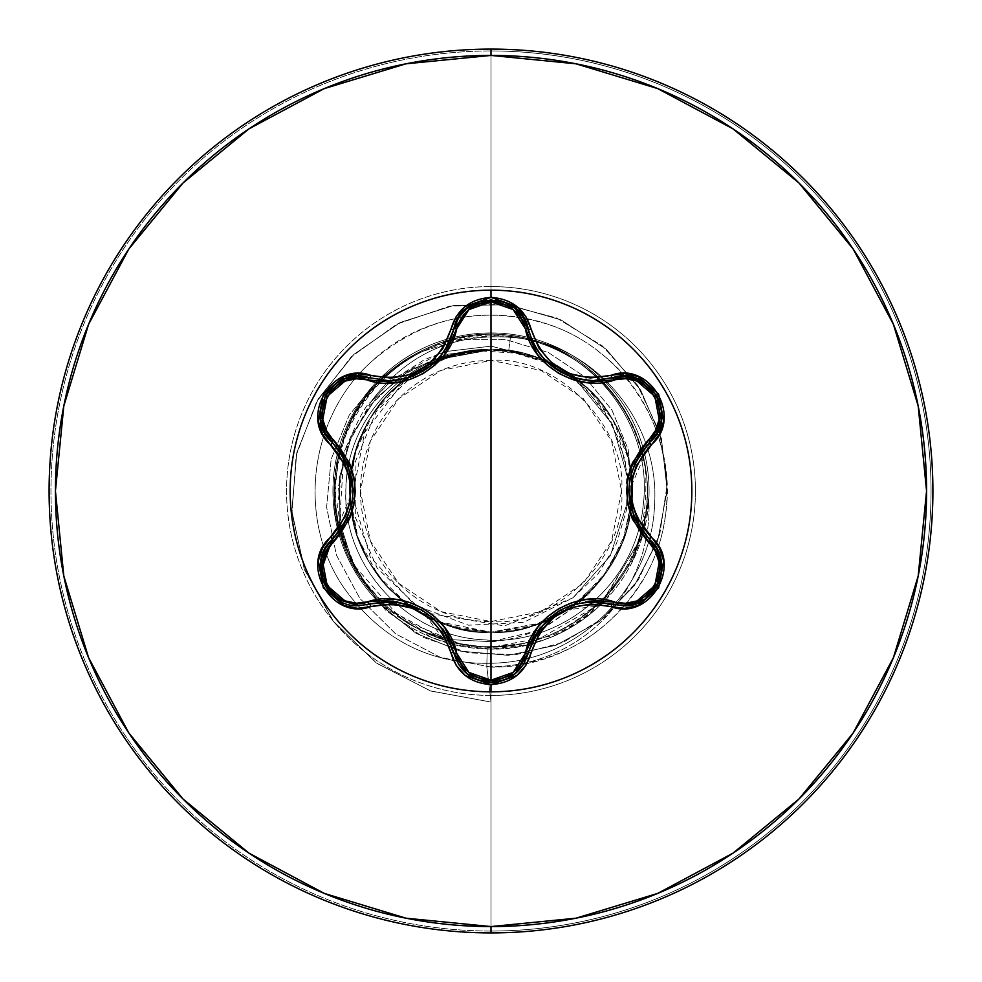 <?xml version="1.0" encoding="UTF-8"?>
<svg xmlns="http://www.w3.org/2000/svg" width="982" height="982" viewBox="0 0 982 982"><rect width="100%" height="100%" fill="white"/><g stroke="black" fill="none" stroke-linecap="round" stroke-linejoin="round"><path stroke-width="0.74" stroke-dasharray="4.91 3.68" d="M523.553 664.176L523.148 664.826M523.013 665.035L523.639 664.041M660.776 558.979L659.106 581.516M624.564 605.784L623.496 605.796M656.025 587.678L657.118 585.8M660.493 577.269L661.389 572.752M536.823 349.457L528.255 329.142L532.17 340.742M538.823 352.44L547.244 362.162M551.503 365.881L569.756 376.29M570.211 376.462L571.352 376.867M574.298 377.825L587.617 380.353M587.469 380.341L571.426 376.892M547.526 362.419L538.922 352.575M368.471 377.604L389.167 380.697M491 691.831A200.831 200.831 0 0 1 290.169 491A200.831 200.831 0 0 1 491 290.169A200.831 200.831 0 0 1 691.831 491A200.831 200.831 0 0 1 491 691.831M491 360.443L491 621.557C557.371 627.179 627.584 553.836 621.557 491C627.584 428.164 557.371 354.821 491 360.443L540.959 370.386L583.32 398.68L611.614 441.041L621.557 491L611.614 540.959L583.32 583.32L540.959 611.614L491 621.557L441.041 611.614L398.68 583.32L370.386 540.959L360.443 491L370.386 441.041L398.68 398.68L441.041 370.386L491 360.443A130.557 130.557 0 0 0 360.443 491A130.557 130.557 0 0 0 491 621.557L491 360.443M438.721 359.891L390.726 391.671C379.027 402.853 368.913 418.123 360.394 437.481C354.698 448.418 351.175 466.389 349.862 491.393C351.274 516.201 354.883 534.147 360.701 545.255C369.318 564.54 379.518 579.761 391.302 590.906C426.949 620.906 460.19 634.654 491 632.15L541.266 622.895L548.41 619.937L569.339 608.41L592.036 589.556A141.15 141.15 0 0 0 586.205 386.798A141.15 141.15 0 0 1 592.036 589.556L575.845 606.225L592.036 589.556L569.339 608.41L541.278 622.883L578.189 602.003L607.232 571.082L625.767 532.931L632.15 491C630.763 466.033 627.191 448.038 621.422 437.039C612.928 417.829 602.727 402.559 590.845 391.229C555.26 361.167 521.97 347.37 491 349.85C521.675 347.272 554.953 361.045 590.808 391.204C602.776 402.632 612.977 417.89 621.397 436.99C627.584 449.805 631.168 467.813 632.15 491C631.168 514.187 627.584 532.195 621.397 545.01C612.977 564.11 602.776 579.368 590.808 590.796C554.953 620.955 521.675 634.728 491 632.15C521.749 634.716 555.026 620.919 590.845 590.759C602.42 579.896 612.608 564.638 621.41 544.998C627.093 534.368 630.677 516.372 632.15 491.025C631.168 514.187 627.584 532.195 621.397 545.01C612.977 564.11 602.776 579.368 590.808 590.796C554.953 620.955 521.675 634.728 491 632.15C521.81 634.667 555.051 620.906 590.747 590.857C602.531 579.724 612.731 564.478 621.348 545.145C627.179 533.987 630.788 515.931 632.15 491C630.775 466.033 627.179 448.001 621.361 436.904C612.731 417.522 602.518 402.264 590.747 391.143C555.088 361.106 521.835 347.346 491 349.85L508.688 350.967A141.15 141.15 0 0 0 491 349.85C521.675 347.272 554.953 361.045 590.808 391.204C602.776 402.632 612.977 417.89 621.397 436.99C627.584 449.805 631.168 467.813 632.15 491L628.161 449.388L611.995 410.157L584.695 376.83L548.361 352.526L505.902 339.662L460.902 339.711L417.252 353.029L378.831 378.831L349.187 415.202L331.143 459.208L326.613 507.191L336.384 555.051L359.94 598.554L395.586 633.795L440.513 657.424L491 667.097L491 702.056L486.802 666.692A158.446 158.446 0 0 0 490.583 666.729L490.583 647.506L549.503 636.299C566.945 629.622 583.639 618.955 599.585 604.323L604.261 599.707L599.572 604.335L535.055 641.258L528.709 642.964L487.256 647.469L490.583 647.506L490.583 666.729A158.446 158.446 0 0 1 486.802 666.692L487.256 647.469L453.316 642.731L424.592 632.089L451.953 639.699L491 641.676C508.43 640.718 527.064 635.44 546.925 625.841L575.833 606.238L543.427 627.584L534.785 631.401L491 641.676L491 647.519L491 641.676L451.99 639.712L424.592 632.089C386.883 614.548 360.21 586.475 344.559 547.87C346.302 546.593 319.31 505.755 345.431 432.448C373.872 357.166 464.94 315.443 540.063 342.374C619.752 366.581 667.343 460.767 639.454 539.241C617.113 612.977 534.699 660.8 459.613 643.517C426.814 633.832 406.462 624.712 398.569 616.168L354.502 565.693C353.127 559.679 318.892 514.359 345.86 434.928C377.358 365.979 430.963 333.07 506.687 336.2C590.121 344.572 641.577 415.484 645.751 474.736C647.347 527.359 634.311 567.486 606.63 595.117C543.746 658.014 488.41 643.824 491 646.598C396.446 649.998 316.376 553.099 337.783 460.521C351.31 382.207 431.736 323.864 510.64 335.5C592.134 345.21 654.024 426.249 643.161 505.386C636.164 585.112 559.053 647.838 481.646 639.65C403.786 635.231 340.386 562.035 346.032 486.446C348.058 414.134 410.979 351.961 481.315 350.022L440.292 359.768M491 932.9A441.9 441.9 0 0 0 932.9 491A441.9 441.9 0 0 0 491 49.1A441.9 441.9 0 0 1 932.9 491A441.9 441.9 0 0 1 491 932.9A441.9 441.9 0 0 1 49.1 491A441.9 441.9 0 0 1 491 49.1A441.9 441.9 0 0 0 49.1 491A441.9 441.9 0 0 0 491 932.9M454.101 644.708L491 649.077L491 931.046A440.046 440.046 0 0 0 931.046 491A440.046 440.046 0 0 0 491 50.954A440.046 440.046 0 0 1 931.046 491A440.046 440.046 0 0 1 491 931.046L491 695.44A204.44 204.44 0 0 0 695.44 491A204.44 204.44 0 0 0 491 286.56L491 50.954L491 286.56A204.44 204.44 0 0 0 286.56 491A204.44 204.44 0 0 0 491 695.44L491 649.077A158.077 158.077 0 0 1 332.923 491A158.077 158.077 0 0 1 491 332.923L491 286.56L491 332.923A158.077 158.077 0 0 1 648.82 500.133A158.077 158.077 0 0 0 491 332.923A158.077 158.077 0 0 1 649.077 491A158.077 158.077 0 0 1 491 649.077C528.586 650.047 564.76 635.661 599.536 605.931L642.572 535.89L648.82 500.133L634.298 557.751L605.575 599.904M401.736 381.679L372.853 413.778L355.042 453.107L349.948 495.971L358.049 538.382L378.598 576.36L409.654 606.348L448.332 625.546L491 632.15L520.35 629.057L541.266 622.883L491 632.15C460.325 634.728 427.047 620.955 391.192 590.796C379.224 579.368 369.023 564.11 360.603 545.01C354.416 532.195 350.832 514.187 349.85 491C350.832 467.813 354.416 449.805 360.603 436.99C369.023 417.89 379.224 402.632 391.192 391.204L401.724 381.679L391.241 391.155C379.482 402.252 369.281 417.522 360.615 436.941C354.772 448.246 351.175 466.254 349.85 490.963C351.163 515.624 354.735 533.631 360.578 544.961C369.195 564.355 379.383 579.613 391.118 590.734C426.9 620.894 460.19 634.691 491 632.15C515.464 633.316 542.027 625.092 570.714 607.477C587.837 598.983 605.108 577.22 622.539 542.174C633.39 504.318 635.366 476.565 628.455 458.938C619.212 426.569 605.121 402.522 586.205 386.798L571.941 374.559L549.085 360.603L491 346.143L491 332.923A158.077 158.077 0 0 0 383.066 606.495L431.307 637.379L454.077 644.708L383.066 606.495A158.077 158.077 0 0 1 491 332.923L491 346.143L446.81 351.433L491 346.143L549.073 360.59L571.954 374.559L586.205 386.798L612.756 419.609L628.419 458.803L631.807 500.869L622.588 542.064L601.598 578.68L570.726 607.465L532.735 625.829L491 632.15C460.325 634.728 427.047 620.955 391.192 590.796C379.224 579.368 369.023 564.11 360.603 545.01C354.416 532.195 350.832 514.187 349.85 491C350.832 467.813 354.416 449.805 360.603 436.99C369.023 417.89 379.224 402.632 391.192 391.204C427.047 361.045 460.325 347.272 491 349.85A141.15 141.15 0 0 0 490.141 349.862L440.955 359.019L491 349.85L450.578 355.766L405.787 378.475L436.155 360.946M648.721 498.402L642.191 535.411L604.274 599.707L634.298 556.082L642.167 535.399L648.721 498.402A158.446 158.446 0 0 1 490.583 666.729A158.446 158.446 0 0 0 648.721 498.402M350.157 500.133L356.761 534.613L368.766 561.569L386.11 585.444L408.033 605.182L433.59 619.937L461.65 629.057L491 632.15C460.325 634.728 427.047 620.955 391.192 590.796C379.224 579.368 369.023 564.11 360.603 545.01C354.416 532.195 350.832 514.187 349.85 491C350.832 467.813 354.416 449.805 360.603 436.99C369.023 417.89 379.224 402.632 391.192 391.204C427.047 361.045 460.325 347.272 491 349.85L461.65 352.943L433.59 362.063L408.033 376.818L386.11 396.556L368.766 420.431L356.761 447.387L350.623 476.245L350.071 498.844M508.688 350.967L510.64 335.5C591.152 345.136 652.784 424.384 643.431 502.772C637.821 581.675 563.508 645.395 486.753 639.969C409.666 638.214 344.166 568.86 345.86 493.909C343.958 418.823 408.365 351.875 481.315 350.022L490.141 349.862L440.955 359.031L461.65 352.943L491 349.85C410.108 347.444 339.772 425.562 350.623 505.755C356.429 575.599 420.934 633.672 491 632.15C571.892 634.556 642.228 556.438 631.377 476.245C625.571 406.401 561.066 348.328 491 349.85C574.801 347.174 646.291 431.073 630.358 513.39C620.992 580.067 558.316 633.476 491 632.15C561.066 633.672 625.571 575.599 631.377 505.755C642.228 425.562 571.892 347.444 491 349.85C410.451 347.468 340.263 424.911 350.537 504.834C355.889 575.047 420.603 633.697 491 632.15L491 702.056L430.423 690.898L376.266 662.924L333.021 620.87L304.162 568.639L291.85 510.898L296.773 452.714L318.156 399.048L353.802 354.416L400.337 322.415L453.561 305.512L508.75 304.801L561.164 319.972L606.373 349.359L640.681 390.124L661.414 438.512L667.134 490.202L657.707 540.701L634.298 585.702L599.29 621.508L555.935 645.297L508.173 655.325L460.19 651.103L416.098 633.353L379.568 603.955L353.508 565.742L339.882 522.215L339.502 477.24L352.022 434.719L376.02 398.201L409.101 370.644L448.173 354.146L489.723 349.801L448.173 354.146L409.101 370.644L376.02 398.201L352.022 434.719L339.502 477.24L339.882 522.215L353.508 565.742L379.568 603.955L416.098 633.353L460.19 651.103L508.173 655.325L555.935 645.297L599.29 621.508L634.298 585.702L657.707 540.701L667.134 490.202L661.414 438.512L640.681 390.124L606.373 349.359L561.164 319.972L508.75 304.801L453.561 305.512L400.337 322.415L353.802 354.416L318.156 399.048L296.773 452.714L291.85 510.898L304.162 568.639L333.021 620.87L376.266 662.924L430.423 690.898L491 702.056L430.865 691.046L377.027 663.464L333.868 621.974L304.813 570.346L291.998 513.156L296.183 455.329L316.621 401.736L351.261 356.822L396.863 324.17L449.351 306.237L504.134 304.236L556.573 317.947L602.297 345.86L637.613 385.312L659.781 432.694L667.257 483.831L659.757 534.331L638.288 579.957L604.998 616.991L562.981 642.51L515.992 654.675L468.119 652.797L423.426 637.392L385.582 610.129L357.595 573.598L341.552 531.139L338.495 486.483L348.303 443.459L369.797 405.64L400.828 376.069L438.524 356.994L479.498 349.727L438.524 356.994L400.828 376.069L369.797 405.64L348.303 443.459L338.495 486.483L341.552 531.139L357.595 573.598L385.582 610.129L423.426 637.392L468.119 652.797L515.992 654.675L562.981 642.51L604.998 616.991L638.288 579.957L659.757 534.331L667.257 483.831L659.781 432.694L637.613 385.312L602.297 345.86L556.573 317.947L504.134 304.236L449.351 306.237L396.863 324.17L351.261 356.822L316.621 401.736L296.183 455.329L291.998 513.156L304.813 570.346L333.868 621.974L377.027 663.464L430.865 691.046L491 702.056L491 646.598C401.847 649.483 323.876 563.459 335.672 474.674C342.08 390.247 426.593 322.808 510.64 335.5L508.688 350.967L542.31 360.247L508.688 350.967L491 349.85A141.15 141.15 0 0 1 508.688 350.967L551.307 364.359L508.688 350.967M435.1 361.977L417.068 371.773M417.031 371.797L408.487 377.702M404.044 381.163L364.604 432.497L352.624 495.738L370.337 557.236L413.618 603.844L431.024 613.701L504.539 625.927L572.972 597.817L610.252 555.947L627.498 502.097L627.805 478.074L612.437 424.322L576.729 380.734L547.772 362.653L542.31 360.259L547.772 362.653L576.729 380.734L612.437 424.322L627.805 478.062L627.498 502.084L610.252 555.947L572.972 597.817L610.252 555.947L627.498 502.097L625.424 460.828L611.099 421.818L585.665 388.627L551.307 364.359L517.686 353.299L482.358 351.004L447.583 357.62L415.57 372.743L376.352 411.397L355.128 462.227L355.349 517.354L377.113 568.026L416.994 606.029L468.586 625.215L523.59 622.379L572.972 597.817L598.234 573.598L616.463 543.684L626.442 510.088L627.559 475.116L619.838 441.053L603.77 409.936L580.387 383.815L551.307 364.359A140.266 140.266 0 0 0 439.641 360.48M401.724 381.679L386.11 396.556L368.766 420.431L356.761 447.387L350.623 476.245L350.623 505.755L356.761 534.613L368.766 561.569L386.11 585.444L408.033 605.182L433.59 619.937L461.65 629.057L491 632.15L436.781 621.311L412.244 608.128L401.172 599.867L390.934 590.538C364.027 562.686 350.341 529.408 349.862 490.681C348.082 415.374 415.693 347.91 491 349.85C566.418 347.91 634.09 415.582 632.15 491L628.161 449.388L611.995 410.157L584.695 376.83L548.361 352.526L505.902 339.662L460.902 339.711L417.252 353.029L378.831 378.831L349.187 415.202L331.143 459.208L326.613 507.191L336.384 555.051L359.94 598.554L395.586 633.795L440.513 657.424L491 667.097C558.341 664.802 609.503 634.875 644.499 577.306C687.118 504.908 667.355 404.081 600.554 353.127C535.828 299.571 433.148 303.094 372.252 360.959C309.109 416.368 296.294 518.312 343.774 587.617C383.275 642.731 436.278 667.748 502.796 662.678C584.781 655.853 651.753 584.045 654.478 505.865C660.321 427.6 602.715 353.864 529.642 339.637C462.682 328.725 409.666 349.604 370.619 402.264C366.335 403.97 357.583 420.321 344.375 451.327L370.619 402.264C409.666 349.604 462.682 328.725 529.642 339.637C602.715 353.864 660.321 427.6 654.478 505.865C651.753 584.045 584.781 655.853 502.796 662.678C436.278 667.748 383.275 642.731 343.774 587.617C296.294 518.312 309.109 416.368 372.252 360.959C423.524 317.247 481.487 304.85 546.152 323.765C626.442 348.487 679.839 436.266 664.875 518.938C653.19 602.126 574.986 668.767 491 667.097L491 632.15M605.575 599.916L599.536 605.931C583.639 620.526 566.945 631.168 549.478 637.87L528.034 644.683L491 649.077A158.077 158.077 0 0 1 332.923 491A158.077 158.077 0 0 1 491 332.923A158.077 158.077 0 0 1 649.077 491A158.077 158.077 0 0 1 491 649.077L454.101 644.72M443.287 352.464L439.236 353.778L443.287 352.464M439.224 353.778L424.163 359.829L391.585 380.635L394.936 377.91L439.224 353.778M388.749 383.09L370.619 402.264L390.787 381.323M341.503 533.079L350.918 560.612L376.609 599.781L350.304 559.261L339.49 523.21L343.995 452.567L337.575 506.552L341.49 533.054M376.622 599.781L383.066 606.495L376.622 599.781M446.908 640.939L453.291 642.731L487.256 647.469L486.802 666.692L487.219 649.041L486.802 666.692L491 702.056L486.802 666.692L491 702.056L491 646.598C605.403 646.058 663.513 532.698 643.713 461.061C624.307 371.184 547.956 338.704 506.687 336.2C426.986 326.208 347.382 387.915 337.17 467.592C339.256 468.144 321.433 513.954 363.365 579.994L382.514 602.531L393.573 612.314L405.443 620.98L459.613 643.517C547.109 664.384 640.915 594.699 646.487 505.141C654.233 434.756 607.551 363.487 540.063 342.374C465.087 315.443 373.921 357.031 345.431 432.448C330.504 470.611 330.21 509.081 344.559 547.87C352.084 568.075 364.617 586.696 382.145 603.746L424.592 632.089L446.896 640.939M491 695.44A204.44 204.44 0 0 0 695.44 491A204.44 204.44 0 0 0 491 286.56A204.44 204.44 0 0 0 286.56 491A204.44 204.44 0 0 0 491 695.44M491 931.046A440.046 440.046 0 0 1 50.954 491A440.046 440.046 0 0 1 491 50.954A440.046 440.046 0 0 0 50.954 491A440.046 440.046 0 0 0 491 931.046M486.802 666.692A158.446 158.446 0 0 0 648.82 500.133A158.446 158.446 0 0 1 486.802 666.692M434.375 362.677A140.266 140.266 0 0 0 415.57 372.743C434.793 359.952 456.704 352.366 481.315 350.022L490.141 349.862A141.15 141.15 0 0 1 491 349.85M394.469 380.451L410.28 377.125M428.729 367.403L430.484 366.041M434.731 362.333L443.238 352.55M449.854 340.914L453.659 329.805M443.164 352.636L434.805 362.272M407.935 377.874L394.555 380.439M611.884 377.996L593.386 380.599M649.114 442.882L641.013 452.334M634.372 464.069L630.063 477.645M630.063 504.38L634.323 517.833M640.718 529.261L649.114 539.118M630.014 477.841L634.262 464.326M612.044 604.053L598.995 601.635M586.18 601.782L572.138 604.863M549.024 618.218L539.486 628.652M532.625 640.264L528.463 652.036M571.929 604.937L585.763 601.831M458.975 664.875L458.545 664.2M458.471 664.077L459.024 664.937M453.61 651.987L449.486 640.239M442.637 628.627L433.037 618.108M409.887 604.74L396.09 601.708M383.005 601.536L370.275 603.869M432.89 617.973L442.477 628.406M332.812 539.069L341.196 529.212M347.53 517.895L351.826 504.331M351.814 477.645L347.554 464.167M340.926 452.42L332.812 442.931M351.863 504.122L347.64 517.649M656.798 586.364L656.16 587.457M648.979 596.074L648.108 596.835M647.985 596.933L637.036 603.316M650.465 441.593L628.726 492.068M640.522 528.967L640.964 529.593M641.001 529.642L649.74 539.707M612.547 604.2L559.004 610.902M532.956 639.552L528.23 652.981M656.516 395.157L657.105 396.188M660.616 405.185L661.181 420.996M477.952 679.961L467.248 673.971M529.445 333.487L531.102 338.201M532.563 341.626L534.834 346.106M537.203 350.058L539.449 353.311M542.334 356.969L545.133 360.05M548.152 363.009L560.562 371.994M571.094 376.781L579.343 379.113M585.714 380.157L588.537 380.427M453.819 652.821L421.204 609.736M383.361 601.512L382.599 601.573M382.538 601.573L369.478 604.102M502.465 301.474L515.145 308.274M320.881 574.642L320.537 572.432M332.039 539.805L353.152 489.944M393.487 380.525L396.127 380.292M400.619 379.629L405.308 378.61M409.261 377.456L422.714 371.405M432.534 364.334L434.069 362.959M437.137 359.94L439.813 356.957M442.514 353.532L443.533 352.133M448.725 343.332L449.756 341.147M450.014 340.558L453.819 329.179M341.38 453.058L340.95 452.444M340.877 452.334L332.198 442.342M325.238 395.574L325.84 394.555M331.879 387.018L345.283 378.61M528.255 329.142L528.009 328.16"/><path stroke-width="1.47" d="M337.072 599.18L358.467 605.722L337.035 599.155L322.857 581.442L321.175 558.93L325.288 548.422L332.198 539.658A3.167 0.994 -133.4 0 0 333.34 542.297C305.758 564.552 334.776 614.622 367.734 601.806A3.167 0.994 -106.7 0 0 369.453 604.114L358.467 605.722L369.453 604.114A3.167 0.994 73.3 0 1 367.734 601.806L356.368 603.23L344.964 600.861L327.166 585.603L322.796 562.539L326.429 551.442L349.396 519.294L353.741 505.607L355.251 491.061L353.765 476.528L349.432 462.768L326.429 430.558L322.796 419.498L327.129 396.458L344.94 381.151L356.368 378.77L395.721 382.624L409.764 379.543L423.132 373.577L434.989 365.009L444.748 354.355L456.667 328.847L468.88 309.6L491 301.818L491 680.182L468.88 672.4L456.667 653.153L444.785 627.707L435.087 617.077L423.242 608.496L409.899 602.506L395.795 599.388L367.734 601.806C403.737 589.151 449.719 615.849 456.667 653.153C461.528 669.736 472.968 678.758 491 680.182L491 301.818L513.156 309.563L525.407 328.81L537.289 354.22L546.986 364.825L558.819 373.406L572.15 379.383L586.229 382.514L625.62 378.696L637.023 381.077L654.81 396.36L659.168 419.424L655.51 430.521L632.494 462.669L628.149 476.38L626.626 490.939L628.112 505.485L632.469 519.257L655.51 551.479L659.155 562.539L654.847 585.591L637.06 600.91L625.632 603.304L586.303 599.486L572.273 602.567L558.93 608.533L547.084 617.077L537.338 627.719L525.407 653.19L513.156 672.437L491 680.182C509.044 678.783 520.509 669.785 525.407 653.19C532.477 615.751 578.508 589.323 614.253 601.892C647.322 614.658 676.168 564.478 648.599 542.346A3.167 0.994 133.3 0 0 649.74 539.719L656.663 548.484L660.776 558.979M523.639 664.041L528.255 652.858L523.553 664.176M523.148 664.826L514.936 673.885L491.037 682.269L515.01 673.836M528.23 652.981L515.206 673.677L523.013 665.035M659.106 581.516L644.928 599.229L625.816 605.734L644.916 599.229L656.025 587.678M637.036 603.316L623.496 605.796L612.547 604.2L624.564 605.784M657.118 585.8L660.493 577.269M661.389 572.752L660.751 558.868L656.614 548.41L653.411 543.697M653.349 543.623L649.74 539.707L661.377 562.207L656.798 586.364M532.17 340.742L536.663 349.199M536.798 349.408L538.823 352.44M547.244 362.162L551.503 365.881M571.352 376.867L574.298 377.825M571.426 376.892L551.761 366.077L547.526 362.419M538.922 352.575L536.823 349.457M528.341 329.486L523.431 317.628L514.936 308.115L523.394 317.567L529.445 333.487M305.476 567.903A200.831 200.831 0 0 0 491 691.831L491 684.614L516.778 675.567L525.898 665.33L539.265 633.402L553.517 617.543L571.463 607.613L590.894 603.979L624.515 608.386L637.932 605.624L658.652 587.85L663.685 560.992L659.364 547.981L636.385 516.336L632.42 504.024L631.058 491.012L632.42 478.025L636.373 465.677L659.364 434.032L663.672 421.033L658.677 394.199L637.956 376.388L624.527 373.614L590.194 377.996L569.339 373.59L551.761 363.009L538.897 347.996L525.898 316.67L516.778 306.433L491 297.386L491 290.169A200.831 200.831 0 0 0 414.183 305.439C389.535 315.652 367.82 330.161 348.991 348.991C330.161 367.82 315.652 389.535 305.451 414.146A200.831 200.831 0 0 0 305.439 567.817C315.652 592.465 330.161 614.18 348.991 633.009C367.82 651.839 389.535 666.348 414.146 676.549C438.745 686.737 464.363 691.831 491 691.831A200.831 200.831 0 0 1 290.169 491A200.831 200.831 0 0 1 491 290.169L491 297.386L465.259 306.47L456.151 316.707L442.821 348.647L428.594 364.518L410.648 374.473L391.217 378.119L357.485 373.676L344.068 376.437L323.323 394.187L318.266 421.033L322.575 434.056L345.504 465.689L349.457 477.988L350.82 490.988L349.469 503.962L345.517 516.299L322.575 547.931L318.278 560.931L323.299 587.776L344.044 605.55L357.473 608.324L391.806 603.893L412.673 608.288L430.263 618.844L443.14 633.856L456.151 665.293L465.259 675.53L491 684.614L491 691.831C517.637 691.831 543.255 686.737 567.854 676.549C592.465 666.348 614.18 651.839 633.009 633.009C651.839 614.18 666.348 592.465 676.549 567.854C686.737 543.255 691.831 517.637 691.831 491C691.831 464.363 686.737 438.745 676.549 414.146C666.348 389.535 651.839 367.82 633.009 348.991C614.18 330.161 592.465 315.652 567.854 305.451C543.255 295.263 517.637 290.169 491 290.169C464.363 290.169 438.745 295.263 414.146 305.451M414.097 305.476A200.831 200.831 0 0 0 305.476 414.097M491 932.9A441.9 441.9 0 0 0 932.9 491A441.9 441.9 0 0 0 491 49.1L491 55.434A435.566 435.566 0 0 1 926.566 491A435.566 435.566 0 0 1 491 926.566L491 932.9A441.9 441.9 0 0 1 49.1 491A441.9 441.9 0 0 1 491 49.1A441.9 441.9 0 0 1 932.9 491A441.9 441.9 0 0 1 491 932.9L491 926.566A435.566 435.566 0 0 1 55.434 491A435.566 435.566 0 0 1 491 55.434L491 49.1A441.9 441.9 0 0 0 49.1 491A441.9 441.9 0 0 0 491 932.9M436.155 360.946L438.721 359.891M401.724 381.679L405.787 378.475L401.736 381.679M440.292 359.768L435.1 361.977M408.487 377.702L404.044 381.163M350.071 498.844L350.157 500.133M446.81 351.433L443.287 352.464L446.81 351.433M390.787 381.323L388.749 383.09M491 926.566L406.02 918.195L324.318 893.411L249.011 853.162L183.008 798.992L128.838 732.989L88.589 657.682L63.805 575.98L55.434 491L63.805 406.02L88.589 324.318L128.838 249.011L183.008 183.008L249.011 128.838L324.318 88.589L406.02 63.805L491 55.434L575.98 63.805L657.682 88.589L732.989 128.838L798.992 183.008L853.162 249.011L893.411 324.318L918.195 406.02L926.566 491L918.195 575.98L893.411 657.682L853.162 732.989L798.992 798.992L732.989 853.162L657.682 893.411L575.98 918.195L491 926.566M305.451 414.146C295.263 438.745 290.169 464.363 290.169 491C290.169 517.637 295.263 543.255 305.451 567.854M439.641 360.48A140.266 140.266 0 0 0 434.375 362.677M676.524 414.097A200.831 200.831 0 0 0 491 290.169A200.831 200.831 0 0 1 691.831 491A200.831 200.831 0 0 1 491 691.831A200.831 200.831 0 0 0 567.817 676.561M567.903 676.524A200.831 200.831 0 0 0 676.524 567.903M676.561 567.817A200.831 200.831 0 0 0 676.561 414.183M320.66 420.382L324.637 432.399L332.198 442.342L324.6 432.325L320.648 420.259L325.361 395.365L344.584 378.88L356.994 376.302L369.453 377.886L357.067 376.302L344.645 378.856L325.324 395.415L320.648 420.321M434.805 362.272L430.374 366.126L410.697 376.978L428.729 367.403M430.484 366.041L434.731 362.333M443.238 352.55L445.3 349.469M445.411 349.285L449.854 340.914M467.039 308.201L458.631 317.665L445.276 349.506L443.164 352.636M410.697 376.978L407.935 377.874M588.537 380.427L593.386 380.599L625.006 376.229L637.441 378.831L656.639 395.365L661.303 420.259L657.326 432.301L649.74 442.293C622.011 474.785 622.011 507.264 649.74 539.707C675.174 560.636 656.762 607.883 623.496 605.796L612.547 604.2A3.167 0.737 106.6 0 0 611.05 606.667C650.182 621.52 683.607 563.68 651.115 537.179A3.167 0.737 133.3 0 0 649.74 539.707A3.167 0.994 -46.7 0 1 648.599 542.346C619.703 508.025 619.703 473.803 648.599 439.654C676.193 417.436 647.236 367.329 614.253 380.108C578.3 392.714 532.391 366.065 525.407 328.81C520.521 312.202 509.057 303.205 491 301.818C472.98 303.254 461.54 312.264 456.667 328.847A3.167 0.994 13.3 0 0 453.819 329.166L458.68 317.591L467.137 308.127L491.049 299.731L514.936 308.115M514.777 307.98L490.988 299.731L467.088 308.164M661.181 420.996L649.74 442.293A3.167 0.994 46.7 0 0 648.599 439.654A3.167 0.994 -133.3 0 1 649.74 442.281L657.302 432.35L661.291 420.321L656.614 395.316L637.379 378.807M637.33 378.794L624.933 376.229L612.547 377.8L637.895 379.015L656.516 395.157M641.013 452.334L634.372 464.069M630.063 477.645L628.713 490.939L630.063 504.38M634.323 517.833L640.718 529.261M649.114 539.118L634.262 517.698M634.028 517.146L628.713 491.012L630.014 477.841M634.262 464.326L649.114 442.882M598.995 601.635L586.18 601.782M572.138 604.863L559.973 610.338L549.024 618.218M539.486 628.652L532.625 640.264M528.463 652.036L539.597 628.492M539.953 628.026L559.9 610.374L571.929 604.937M585.763 601.831L612.044 604.053M467.064 673.824L491.037 682.269L467.125 673.873L458.975 664.875M458.545 664.2L453.819 652.821L458.471 664.077M459.024 664.937L466.867 673.664L453.819 652.834A3.167 0.994 166.7 0 0 456.667 653.153A3.167 0.994 -13.3 0 1 453.819 652.821A3.167 0.737 166.7 0 0 450.934 652.76C456.753 672.474 470.108 683.091 491 684.614C511.904 683.141 525.284 672.535 531.139 652.797C544.568 614.585 571.205 599.204 611.05 606.667A3.167 0.737 -73.4 0 1 612.547 604.2A3.167 0.994 106.6 0 0 614.253 601.892A3.167 0.994 -73.4 0 1 612.547 604.2C570.603 596.479 542.506 612.707 528.255 652.858A3.167 0.994 13.4 0 1 525.407 653.19A3.167 0.994 -166.6 0 0 528.255 652.87A3.167 0.737 13.4 0 1 531.139 652.797A3.167 0.737 -166.6 0 0 528.255 652.858C522.817 671.087 510.419 680.882 491.037 682.269C471.642 680.882 459.245 671.062 453.819 652.821C439.531 612.572 411.409 596.332 369.453 604.114L358.467 605.722L334.285 597.093L320.881 574.642M449.486 640.239L442.637 628.627M433.037 618.108L422.199 610.301L409.887 604.74M396.09 601.708L383.005 601.536M370.275 603.869L396.249 601.721M396.838 601.794L422.125 610.252L432.89 617.973M442.477 628.406L453.61 651.987M368.005 604.519L369.453 604.114A3.167 0.737 73.3 0 1 370.95 606.581A3.167 0.737 -106.7 0 0 369.453 604.114L358.467 605.722C325.152 607.784 306.814 560.562 332.198 539.658C359.854 507.191 359.854 474.748 332.198 442.342A3.167 0.994 133.4 0 1 333.34 439.703C362.162 473.987 362.162 508.185 333.34 542.297A3.167 0.994 46.6 0 1 332.198 539.658L325.324 548.373L321.2 558.844L322.845 581.418L337.047 599.167M341.196 529.212L347.53 517.895M351.826 504.331L353.164 491.061L351.814 477.645M347.554 464.167L340.926 452.42M332.812 442.931L347.628 464.339M347.861 464.879L353.164 490.988L351.863 504.122M347.64 517.649L332.812 539.069M613.517 604.47L612.547 604.2L613.517 604.47M656.16 587.457L648.979 596.074M628.726 492.068L640.522 528.967M559.004 610.902L532.956 639.552M614.253 380.108A3.167 0.994 73.4 0 0 612.547 377.8A3.167 0.994 -106.6 0 1 614.253 380.108M657.105 396.188L660.616 405.185M514.936 673.885L491.037 682.269M490.877 682.269L477.952 679.961M525.407 328.81A3.167 0.994 166.6 0 1 528.255 329.142A3.167 0.994 -13.4 0 0 525.407 328.81M531.102 338.201L532.563 341.626M534.834 346.106L537.203 350.058M539.449 353.311L542.334 356.969M545.133 360.05L548.152 363.009M560.562 371.994L571.094 376.781M579.343 379.113L585.714 380.157M515.145 308.274L528.255 329.142C537.964 361.118 559.666 378.279 593.386 380.599L612.547 377.8C648.82 364.15 679.704 417.804 649.74 442.293A3.167 0.737 46.7 0 0 651.115 444.821A3.167 0.737 -133.3 0 1 649.74 442.293L650.465 441.593M421.204 609.736L383.361 601.512M650.808 540.751L649.74 539.707A3.167 0.737 -46.7 0 1 651.115 537.179C624.675 506.417 624.675 475.632 651.115 444.821C683.582 418.393 650.268 360.492 611.05 375.333C571.242 382.82 544.605 367.44 531.139 329.203C525.296 309.477 511.917 298.872 491 297.386C470.108 298.896 456.753 309.526 450.934 329.24A3.167 0.737 13.3 0 0 453.819 329.179L472.403 304.592L502.465 301.474M320.537 572.432L332.039 539.805M389.167 380.697L393.487 380.525M396.127 380.292L400.619 379.629M405.308 378.61L409.261 377.456M422.714 371.405L432.534 364.334M434.069 362.959L437.137 359.94M439.813 356.957L442.514 353.532M443.533 352.133L448.725 343.332M345.283 378.61L368.471 377.604L388.676 380.709C422.456 378.34 444.171 361.167 453.819 329.179A3.167 0.994 -166.7 0 1 456.667 328.847C449.633 366.347 403.516 392.825 367.734 380.194A3.167 0.994 106.7 0 1 369.441 377.886M353.152 489.944L341.38 453.058M528.255 329.142L528.009 328.16L528.255 329.142A3.167 0.737 -13.4 0 0 531.139 329.203A3.167 0.737 166.6 0 1 528.255 329.142C521.994 290.942 460.092 290.93 453.819 329.179A3.167 0.737 -166.7 0 1 450.934 329.24C437.518 367.526 410.857 382.919 370.95 375.419A3.167 0.737 106.7 0 1 369.453 377.886A3.167 0.994 -73.3 0 0 367.734 380.194C334.69 367.391 305.783 417.534 333.34 439.703A3.167 0.994 -46.6 0 0 332.186 442.33M454.065 653.803L453.819 652.821A3.167 0.737 -13.3 0 0 450.934 652.76C437.469 614.45 410.807 599.057 370.95 606.581C331.756 621.459 298.368 563.607 330.811 537.142A3.167 0.737 46.6 0 1 332.198 539.658A3.167 0.737 -133.4 0 0 330.811 537.142C357.19 506.356 357.19 475.595 330.811 444.858C298.344 418.32 331.83 360.529 370.95 375.419A3.167 0.737 -73.3 0 1 369.453 377.886C333.254 364.175 302.223 417.743 332.198 442.342A3.167 0.737 133.4 0 1 330.811 444.858A3.167 0.737 -46.6 0 0 332.198 442.342L320.574 419.768L325.238 395.574M325.84 394.555L331.879 387.018M623.496 605.796L612.547 604.2M611.05 375.333A3.167 0.737 73.4 0 0 612.547 377.8A3.167 0.737 -106.6 0 1 611.05 375.333M593.386 380.599L613.983 377.407M528.255 652.858L527.886 654.307M453.819 329.179L454.187 327.73M332.198 539.658L331.474 540.37M369.453 377.886L368.471 377.604L369.453 377.886M332.198 442.342L331.13 441.286"/></g></svg>
